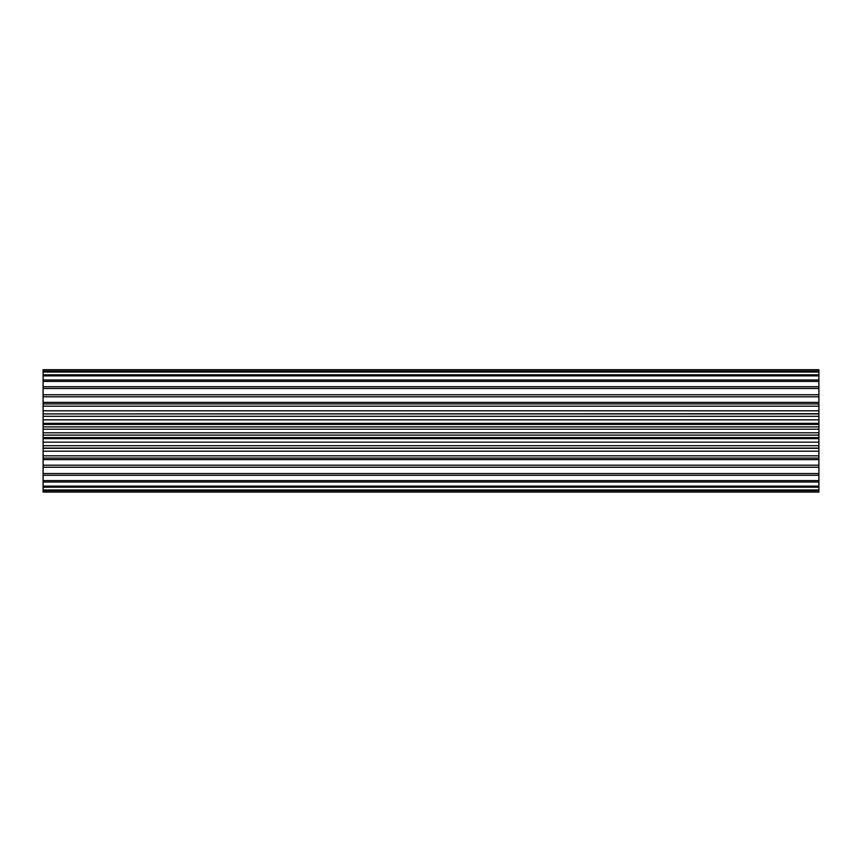 <?xml version="1.0" encoding="UTF-8"?>
<svg xmlns="http://www.w3.org/2000/svg" width="862" height="862" viewBox="0 0 862 862"><rect width="100%" height="100%" fill="white"/><g stroke="black" fill="none" stroke-linecap="round" stroke-linejoin="round"><path stroke-width="1.29" d="M818.9 487.181L43.1 487.181L43.1 489.993L818.9 489.993L818.9 369.723L43.1 369.723L43.1 371.36L818.9 371.36M818.9 432.789L43.1 432.789L43.1 424.406L818.9 424.406M818.9 490.64L43.1 490.64L43.1 492.062L818.9 492.062L818.9 489.993M43.1 492.062L818.9 492.062M818.9 423.35L43.1 423.35L43.1 424.406M818.9 426.884L43.1 426.884M818.9 437.594L43.1 437.594L43.1 435.116L818.9 435.116M818.9 416.303L43.1 416.303L43.1 413.911L818.9 413.911M818.9 406.174L43.1 406.174L43.1 403.922L818.9 403.922M818.9 396.8L43.1 396.8L43.1 394.764L818.9 394.764M818.9 372.007L43.1 372.007L43.1 371.36M818.9 375.875L43.1 375.875L43.1 374.819L818.9 374.819M818.9 381.413L43.1 381.413L43.1 379.991L818.9 379.991M818.9 388.46L43.1 388.46L43.1 386.704L818.9 386.704M43.1 490.64L43.1 489.993M43.1 487.181L43.1 486.125L818.9 486.125M818.9 475.296L43.1 475.296L43.1 473.54L818.9 473.54M818.9 482.009L43.1 482.009L43.1 480.587L818.9 480.587M818.9 458.078L43.1 458.078L43.1 455.826L818.9 455.826M818.9 467.236L43.1 467.236L43.1 465.2L818.9 465.2M818.9 448.089L43.1 448.089L43.1 445.697L818.9 445.697M43.1 423.361L43.1 416.303M818.9 413.717L43.1 413.911M43.1 413.717L43.1 406.174M43.1 403.922L43.1 396.8M43.1 394.764L43.1 388.46M43.1 386.704L43.1 381.413M43.1 379.991L43.1 375.875M43.1 374.819L43.1 372.007M818.9 442.163L43.1 442.163L43.1 437.594M43.1 482.009L43.1 486.125M43.1 475.296L43.1 480.587M43.1 467.236L43.1 473.54M818.9 459.618L43.1 459.618L43.1 465.2M43.1 459.618L43.1 458.078M818.9 451.192L43.1 451.192L43.1 455.826M43.1 451.192L43.1 448.089M43.1 442.163L43.1 445.697M43.1 432.789L43.1 435.116M818.9 369.938L43.1 369.938M818.9 402.382L43.1 402.382M818.9 410.808L43.1 410.808M818.9 419.837L43.1 419.837M818.9 429.211L43.1 429.211M818.9 438.65L43.1 438.65M818.9 448.283L43.1 448.283"/></g></svg>
